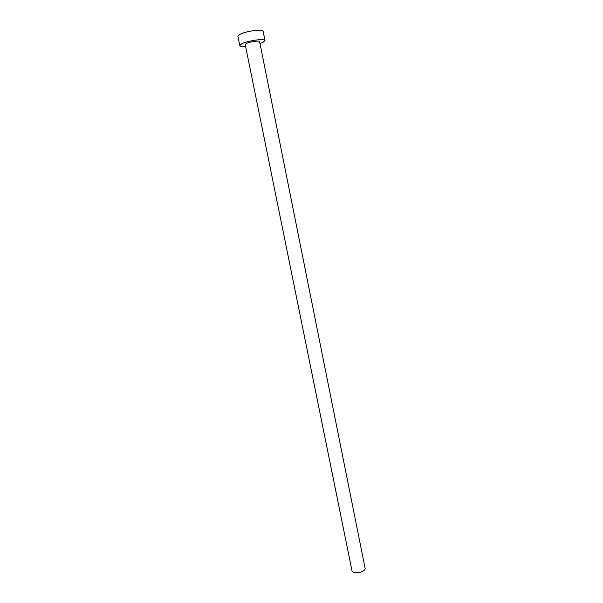 <?xml version="1.0" encoding="UTF-8"?>
<svg xmlns="http://www.w3.org/2000/svg" width="603" height="603" viewBox="0 0 603 603"><rect width="100%" height="100%" fill="white"/><g stroke="black" fill="none" stroke-linecap="round" stroke-linejoin="round"><path stroke-width="0.9" d="M365.109 568.275C366.006 571.041 357.074 574.154 353.411 572.322L352.016 570.913L245.21 44.532L246.228 43.567C249.476 41.758 259.697 40.28 259.599 41.637L365.109 568.275M259.976 43.537L263.074 42.278L264.988 40.522C265.207 38.155 247.2 40.748 241.554 43.921L239.806 45.602C240.1 46.386 242.029 46.665 245.594 46.439M264.988 40.522L263.127 31.168C263.315 28.658 245.27 31.19 239.632 34.499L237.899 36.255L239.806 45.602"/></g></svg>
